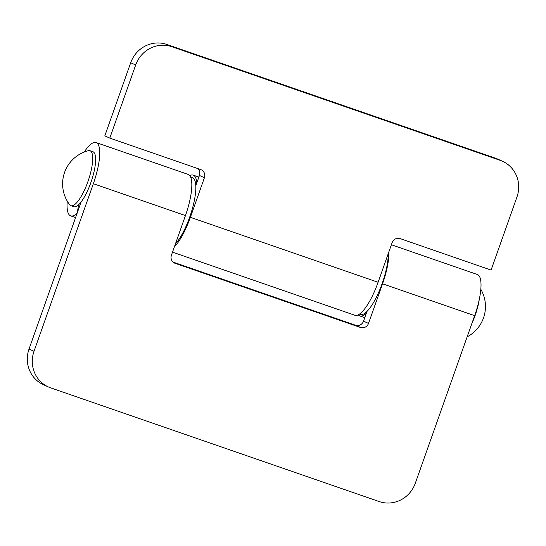 <?xml version="1.0" encoding="UTF-8"?>
<svg xmlns="http://www.w3.org/2000/svg" width="546" height="546" viewBox="0 0 546 546"><rect width="100%" height="100%" fill="white"/><g stroke="black" fill="none" stroke-linecap="round" stroke-linejoin="round"><path stroke-width="0.82" d="M81.136 201.904L29.027 349.058L34.009 351.303L93.352 183.709A38.8 10.886 -70.9 0 0 96.342 142.649A38.8 10.886 -70.9 0 0 96.082 142.547A38.8 10.886 -70.9 0 0 84.241 152.027M93.352 183.709L185.449 215.581A38.8 10.886 -70.9 0 0 188.438 174.522A38.8 10.886 -70.9 0 0 188.179 174.42L96.082 142.547M185.449 215.581L171.424 255.194A6.47 6.204 114.3 0 0 175.13 263.322L360.497 327.477A6.47 6.204 114.3 0 0 368.516 323.409L382.548 283.797L474.645 315.67A38.8 10.886 -70.9 0 0 477.627 274.611A38.8 10.886 -70.9 0 0 477.368 274.508L391.393 244.751M67.254 201.112A38.8 10.886 -70.9 0 0 70.441 215.779A38.8 10.886 -70.9 0 0 70.7 215.882A38.8 10.886 -70.9 0 0 77.123 213.165L78.685 204.682M34.009 351.303A29.102 27.921 114.3 0 0 48.437 386.971A29.102 27.921 114.3 0 0 50.689 387.865L379.183 501.556A29.102 27.921 114.3 0 0 415.294 483.265L474.645 315.67M173.048 262.073L355.514 325.225A6.47 6.204 114.3 0 0 363.54 321.164L366.98 311.445M48.437 386.971L43.455 384.718A29.102 27.921 -65.7 0 1 29.027 349.058M388.902 251.795A38.8 10.886 109.1 0 1 382.548 283.797M366.571 311.841L366.311 313.254A38.8 10.886 109.1 0 1 359.896 315.97A38.8 10.886 109.1 0 1 359.637 315.868A38.8 10.886 109.1 0 1 358.306 314.81M359.473 314.114L360.421 314.441A37.189 10.435 -70.9 0 0 377.962 293.939A37.189 10.435 -70.9 0 0 388.24 253.665M175.382 244.007A37.189 10.435 -70.9 0 0 192.984 206.408A37.189 10.435 -70.9 0 0 192.588 177.668A37.189 10.435 -70.9 0 0 192.342 177.573L190.588 176.965M174.351 246.922A39.776 11.159 109.1 0 0 190.39 217.322L204.422 177.703A6.47 6.204 114.3 0 0 200.71 169.581L109.787 138.111L135.688 64.981L130.706 62.735L104.812 135.865L109.787 138.111M195.796 185.756L199.44 175.457A6.47 6.204 114.3 0 0 197.816 168.577M189.762 175.587A39.776 11.159 109.1 0 1 193.188 175.13A39.776 11.159 109.1 0 1 193.455 175.232A39.776 11.159 109.1 0 1 196.792 182.692L195.714 184.657M172.502 252.143L354.886 315.267A39.776 11.159 -70.9 0 0 378.105 282.282L392.13 242.67A6.47 6.204 114.3 0 1 400.157 238.609L491.079 270.079L516.973 196.942A29.102 27.921 114.3 0 0 502.545 161.282A29.102 27.921 114.3 0 0 500.293 160.381L495.311 158.135A29.102 27.921 -65.7 0 1 497.563 159.029L502.545 161.282M130.706 62.735A29.102 27.921 -65.7 0 1 166.817 44.444L171.799 46.69L500.293 160.381M171.799 46.69A29.102 27.921 114.3 0 0 135.688 64.981M166.817 44.444L495.311 158.135M89.981 150.696L92.909 151.713A29.102 8.163 109.1 0 1 93.107 151.788A29.102 8.163 109.1 0 1 90.984 182.234A29.102 8.163 109.1 0 1 73.874 206.716L70.939 205.699A29.102 8.163 109.1 0 1 70.748 205.624A29.102 8.163 109.1 0 1 69.697 204.757A34.275 34.275 0 0 1 88.418 150.669A29.102 8.163 109.1 0 1 89.981 150.696A29.102 8.163 109.1 0 1 90.172 150.778A29.102 8.163 109.1 0 1 88.056 181.217A29.102 8.163 109.1 0 1 70.939 205.699M479.306 299.208A29.102 8.163 109.1 0 1 471.805 323.682M174.147 262.879L175.13 263.322M355.514 325.225L360.497 327.477M363.54 321.164L368.516 323.409M199.44 175.457L204.422 177.703M190.39 217.322L378.105 282.282M70.7 215.882L75.587 217.574M359.896 315.97L364.776 317.663M193.188 175.13L198.86 177.088M467.144 336.841A34.275 34.275 0 0 0 480.821 289.278"/></g></svg>
